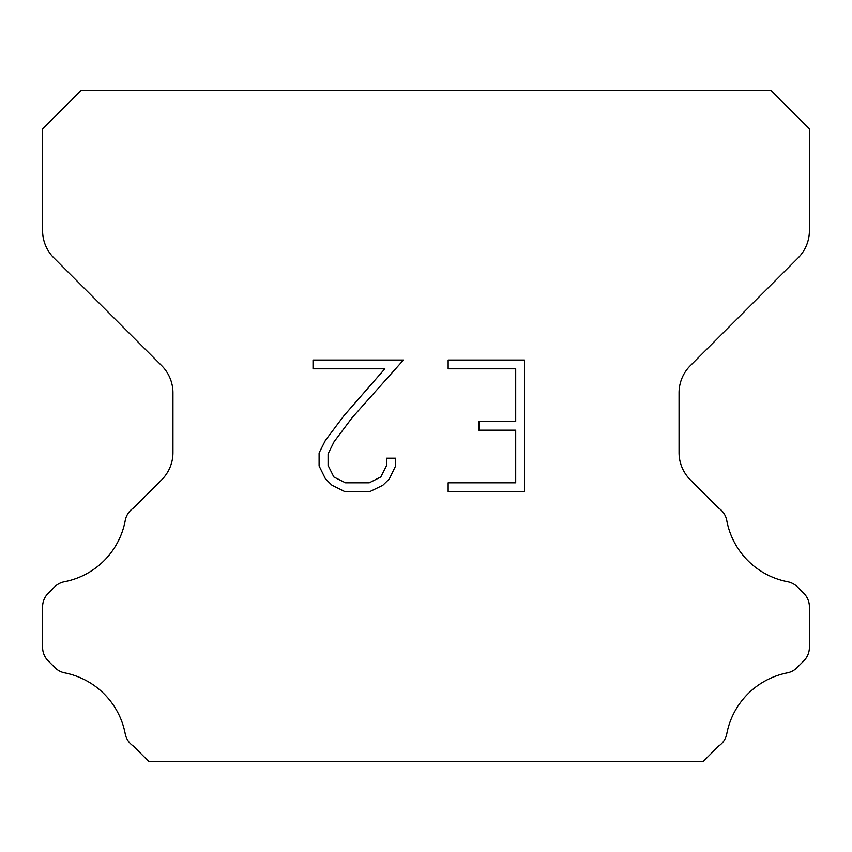 <?xml version="1.0" encoding="UTF-8"?>
<svg xmlns="http://www.w3.org/2000/svg" width="852" height="852" viewBox="0 0 852 852"><rect width="100%" height="100%" fill="white"/><g stroke="black" fill="none" stroke-linecap="round" stroke-linejoin="round"><path stroke-width="1.28" d="M515.705 482.786L515.705 430.185L478.888 430.185L478.888 421.42L515.705 421.42L515.705 368.81L448.152 368.81L448.152 360.045L524.47 360.045L524.47 491.551L448.152 491.551L448.152 482.786L515.705 482.786M395.552 458.206L395.552 466.097L389.3 478.93L382.793 485.31L369.949 491.551L344.687 491.551L331.939 485.214L325.432 478.792L319.095 465.959L319.095 452.945L325.432 440.356L344.006 415.627L384.848 368.81L313.014 368.81L313.014 360.045L403.422 360.045L352.227 417.565L333.995 441.868L328.084 453.86L328.084 465.405L333.814 476.971L345.465 482.786L369.267 482.786L380.823 476.95L386.648 465.405L386.648 458.206L395.552 458.206M771.06 90.525L80.94 90.525L42.6 128.865L42.6 230.711A38.34 38.34 0 0 0 53.825 257.826L161.731 365.721A38.34 38.34 0 0 1 172.956 392.836L172.956 452.646A38.34 38.34 0 0 1 161.731 479.761L133.455 508.026A19.17 19.17 0 0 0 125.148 520.987A76.68 76.68 0 0 1 64.39 581.756A19.17 19.17 0 0 0 54.464 587.028L48.213 593.269A19.17 19.17 0 0 0 42.6 606.826L42.6 647.36A19.17 19.17 0 0 0 48.213 660.918L54.922 667.627A19.17 19.17 0 0 0 64.763 672.878A76.68 76.68 0 0 1 125.106 733.221A19.17 19.17 0 0 0 133.37 746.064L148.77 761.475L703.23 761.475L718.63 746.064A19.17 19.17 0 0 0 726.894 733.221A76.68 76.68 0 0 1 787.237 672.878A19.17 19.17 0 0 0 797.078 667.627L803.787 660.918A19.17 19.17 0 0 0 809.4 647.36L809.4 606.826A19.17 19.17 0 0 0 803.787 593.269L797.536 587.028A19.17 19.17 0 0 0 787.61 581.756A76.68 76.68 0 0 1 726.852 520.987A19.17 19.17 0 0 0 718.545 508.026L690.269 479.761A38.34 38.34 0 0 1 679.044 452.646L679.044 392.836A38.34 38.34 0 0 1 690.269 365.721L798.175 257.826A38.34 38.34 0 0 0 809.4 230.711L809.4 128.865L771.06 90.525"/></g></svg>

